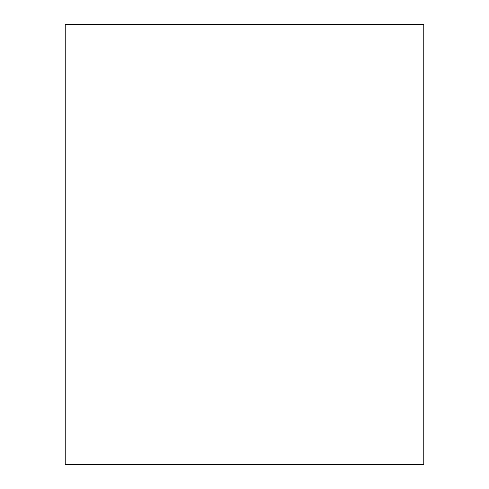 <?xml version="1.0" encoding="UTF-8"?>
<svg xmlns="http://www.w3.org/2000/svg" width="489" height="489" viewBox="0 0 489 489"><rect width="100%" height="100%" fill="white"/><g stroke="black" fill="none" stroke-linecap="round" stroke-linejoin="round"><path stroke-width="0.73" d="M423.767 24.45L65.233 24.45L65.233 464.55L423.767 464.55L423.767 24.45"/></g></svg>
